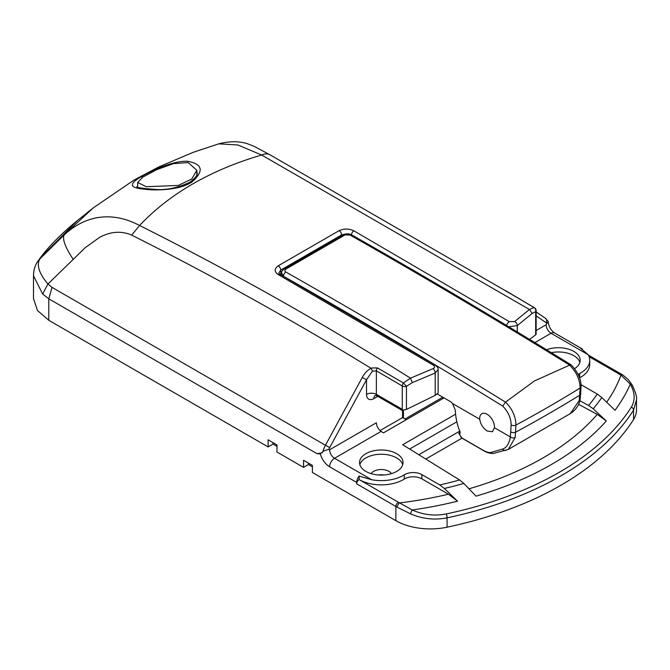 <?xml version="1.0" encoding="UTF-8"?>
<svg xmlns="http://www.w3.org/2000/svg" width="670" height="670" viewBox="0 0 670 670"><rect width="100%" height="100%" fill="white"/><g stroke="black" fill="none" stroke-linecap="round" stroke-linejoin="round"><path stroke-width="1" d="M191.737 182.156C179.125 190.431 154.753 190.808 142.769 188.999C129.578 187.793 129 183.756 141.035 176.888C154.192 169.066 175.59 160.105 188.245 161.37C202.876 164.376 204.04 171.311 191.737 182.156A3.476 2.102 57.9 0 0 190.037 182.131L190.037 182.131C177.667 187.935 166.009 190.364 155.046 189.409C141.78 188.354 135.742 187.449 136.931 186.695M371.75 479.762L359.145 476.085A6.96 4.02 120 0 0 356.683 482.425L329.623 466.797A13.919 8.032 60 0 1 320.335 453.858L323.828 450.902L328.861 449.31L329.623 449.754A6.96 4.02 -120 0 0 334.539 458.28L371.75 479.762A31.314 18.082 0 0 0 404.295 474.804A12.177 7.027 180 0 1 421.857 474.603L439.788 484.954A276.618 159.703 0 0 0 459.595 479.98L402.687 444.746L455.583 414.202M190.037 182.131C195.38 177.935 197.759 174.929 197.164 173.103L196.812 171.084M402.712 464.67A21.75 12.554 0 0 0 396.665 457.92A21.75 12.554 0 0 0 374.706 454.838A21.75 12.554 0 0 0 359.857 464.67M365.912 471.42A21.75 12.554 0 0 0 389.605 474.142A21.75 12.554 0 0 0 403.03 462.543A21.75 12.554 0 0 0 396.665 453.665A21.75 12.554 0 0 0 372.964 450.944A21.75 12.554 0 0 0 359.539 462.543A21.75 12.554 0 0 0 365.912 471.42M391.439 473.64A10.787 6.231 0 0 0 388.91 471.345A10.787 6.231 0 0 0 371.138 473.64M551.309 352.663A21.75 12.554 180 0 1 573.805 355.653A21.75 12.554 180 0 1 579.86 362.403M546.553 349.748A21.75 12.554 180 0 1 573.805 351.39A21.75 12.554 180 0 1 580.17 360.267A21.75 12.554 180 0 1 574.609 368.659M359.145 476.085L359.145 479.586L398.349 502.215A45.233 26.113 0 0 0 399.613 502.927L412.251 509.996C423.348 514.903 434.688 516.21 446.287 513.923A310.855 179.468 0 0 0 559.266 472.291A310.855 179.468 0 0 0 631.383 407.059C635.403 400.275 635.034 392.637 630.277 384.119L620.998 375.116A3.476 2.085 -58 0 1 622.84 374.999L588.444 355.117M578.562 404.32L597.246 414.378L606.308 420.969L593.184 408.784L588.629 405.476A276.618 159.703 0 0 0 597.246 394.044L601.827 397.545L615.01 410.274A299.791 173.078 180 0 0 630.277 384.119A3.476 2.094 -29.7 0 1 632.145 384.898L632.145 384.898A3.476 2.094 -29.7 0 1 632.304 385.811M536.134 330.528L546.125 324.757L547.96 321.885M320.335 453.858L317.027 453.674L48.793 298.812L48.793 320.293L268.109 446.915L273.033 444.076L273.033 442.652M48.793 320.293L37.478 310.52L33.5 298.686M406.255 419.713L402.57 417.586L380.049 430.584M579.851 400.752L588.629 405.476M459.595 479.98L463.841 483.464L476.077 496.16A299.791 173.078 180 0 0 551.444 464.486A299.791 173.078 180 0 0 606.308 420.969M329.623 449.754L376.364 422.77C376.666 426.38 378.248 429.252 381.113 431.388L334.539 458.28A6.96 4.02 -60 0 0 329.623 466.797M444.026 397.913L383.491 432.862L381.113 431.388M378.491 474.988A10.787 6.231 180 0 1 384.078 474.988M636.5 399.906L636.5 409.889A48.709 28.123 180 0 1 633.535 419.554L633.535 410.182A313.141 180.791 180 0 1 447.066 517.835C434.646 520.288 422.469 518.957 410.551 513.84L397.251 507.24A48.709 28.123 180 0 1 395.886 506.478L356.683 483.849A3.476 2.01 -60 0 1 359.145 479.586A31.314 18.082 0 0 0 404.295 479.067L404.295 474.804M446.287 513.923A3.476 0.98 78.1 0 1 447.066 517.835L447.066 527.206A313.141 180.791 0 0 0 633.535 419.554M447.066 527.206A48.709 28.123 180 0 1 395.886 520.682L395.886 506.478A3.476 2.01 120 0 1 398.349 502.215M268.109 446.915L268.109 439.813L276.97 444.93L276.97 452.032L303.543 467.367L303.543 460.265L312.396 465.382L312.396 472.484L395.886 520.682M303.543 467.367L308.46 464.528L308.46 463.104M131.672 235.12C121.37 230.647 110.617 231.435 99.42 237.465L85.241 247.682L47.93 284.021C39.145 273.569 36.423 265.228 39.764 258.988L37.88 261.233L39.982 258.285C48.918 246.2 61.456 233.57 77.594 220.388L41.28 256.886L39.764 258.988L64.194 234.919C90.098 211.025 118.155 214.065 139.578 225.489C232.197 271.945 322.496 322.84 410.467 378.173L433.138 368.609C434.914 367.596 435.065 366.507 433.591 365.351L278.201 274.558C274.156 271.735 274.164 268.821 278.217 265.814L339.137 230.647C344.07 228.47 349.003 228.529 353.928 230.84L509.309 321.642L514.619 321.575L529.434 309.49L261.635 155.021C210.573 170.013 169.887 193.504 139.578 225.489L131.672 235.12C213.077 275.981 292.723 320.285 370.611 368.031L377.411 367.905L403.424 382.93L406.447 386.305L406.447 409.429L435.199 395.359L438.13 392.997L438.13 369.606L435.199 372.997L412.352 382.612L406.447 386.305A3.476 2.01 180 0 1 402.268 385.995A3.476 2.01 180 0 1 402.26 385.987L376.364 370.803L372.411 371.172L366.524 379.764L329.732 447.535A13.919 8.032 120 0 0 328.861 449.31M536.134 334.246L536.134 310.704A3.476 2.01 180 0 1 535.673 311.701L532.223 313.409L517.299 325.603L508.731 326.759M529.551 339.372L535.673 334.824L535.673 311.701A3.476 3.149 -90.7 0 0 533.99 307.555L505.624 290.646M402.57 410.509L402.57 417.586M52.009 287.371L48.793 298.812L42.671 294.038L47.93 284.021L52.009 287.371L325.453 445.248L362.244 377.478L366.524 379.764L366.524 394.362A10.435 6.03 120 0 0 373.902 398.616A6.96 4.02 60 0 1 375.183 395.534M73.172 259.323C65.166 247.213 62.176 239.073 64.194 234.919L93.23 207.901L77.561 220.422M421.857 474.603L421.857 478.857L448.456 494.217L457.551 501.185L444.369 488.455L439.788 484.954M421.857 478.857A12.177 7.027 0 0 0 404.295 479.067M578.185 374.497A12.177 7.027 180 0 1 579.667 373.55L579.667 377.813A31.314 18.082 0 0 0 589.742 364.53L589.742 360.267A31.314 18.082 0 0 0 588.252 354.765L551.042 333.283L534.869 342.621M579.667 373.55A31.314 18.082 0 0 0 589.742 360.267M597.246 394.044L580.999 384.664M356.683 482.425L356.683 483.849M582.414 349.346A6.96 4.02 120 0 0 581.585 348.559A6.96 4.02 120 0 0 580.572 348.249L588.252 354.765M406.447 409.429L402.042 410.358L377.084 395.953A3.476 2.01 -60 0 1 376.364 394.362L402.26 409.311L403.139 410.551M535.749 333.987L535.673 334.824M622.84 374.999L628.125 379.396L632.145 384.898C635.654 392.335 637.103 397.31 636.5 399.822L633.535 410.182A3.476 2.672 32.4 0 0 631.383 407.059M270.362 155.046C267.941 153.489 265.035 153.48 261.635 155.021L237.85 144.971L218.747 143.841L193.228 152.308L158.581 167.023L133.958 180.096L93.23 207.901M448.456 494.217A287.891 166.21 0 0 1 399.613 502.927A3.476 1.926 118.1 0 0 397.251 507.24M457.551 501.185A299.791 173.078 180 0 1 412.251 509.996A3.476 0.687 114.6 0 0 410.551 513.84M532.223 313.409L529.434 309.49L533.99 307.555A3.476 1.993 120.5 0 1 534.417 307.706L508.513 292.522A3.476 1.993 120.3 0 0 508.203 292.396M42.671 294.038L33.5 275.805L33.5 298.979M402.26 409.311L402.26 385.987A3.476 1.993 120.5 0 1 403.424 382.93L410.467 378.173L412.352 382.612M317.027 453.674L322.203 452.819M345.67 233.972L341.549 234.961L280.78 270.052L278.745 273.067L280.035 274.332A3.476 2.027 119.5 0 0 278.201 274.558M546.125 324.757A6.96 4.02 60 0 0 551.042 333.283A6.96 4.02 120 0 1 554.525 332.931C550.715 330.218 548.604 326.374 548.186 321.407L545.522 318.384A3.476 2.839 -55.5 0 0 545.372 318.284M517.299 331.943L517.299 325.603A3.476 2.387 -127.2 0 0 514.619 321.575M506.729 325.553A3.476 1.968 -58.9 0 1 509.309 321.642M341.549 235.756L341.549 234.961A3.476 2.069 -118.4 0 0 339.137 230.647M280.78 274.281L280.78 270.052A3.476 1.943 -121.5 0 0 278.217 265.814M362.244 377.478C364.731 373.056 367.679 369.999 371.079 368.316L372.411 371.172M280.035 274.332L435.425 365.125A3.476 1.968 121.1 0 0 433.591 365.351M435.199 395.359L435.199 372.997A3.476 1.566 -114.1 0 0 433.138 368.609M460.24 432.008C458.674 433.113 458.339 433.699 459.235 433.766L461.052 437.25A3.476 2.739 -34.9 0 0 461.772 437.912L482.065 449.629C486.077 451.949 488.941 452.903 490.666 452.501L502.634 449.068C506.562 447.728 509.133 443.682 510.364 436.932L494.435 427.728A10.435 6.03 -120 0 0 487.082 414.244A10.435 6.03 -120 0 0 481.856 413.725A10.435 6.03 -120 0 0 479.72 419.236L452.568 403.558L455.231 409.906A97.426 56.246 -60 0 0 459.838 431.279L460.039 433.473M494.435 427.728L492.45 431.715L487.408 431.095C483.112 428.331 480.549 424.378 479.72 419.236M511.135 424.914A3.476 2.077 1.8 0 0 515.967 425.065A1343.023 775.391 0 0 0 580.103 388.039C579.919 379.589 576.418 371.959 569.592 365.142L569.651 365.116C496.462 319.875 423.239 276.501 350 235.011L345.042 234.935L285.847 269.114C284.49 270.119 284.499 271.09 285.872 272.037C359.112 313.526 432.334 356.892 505.523 402.134L505.582 402.101C512.324 408.96 515.791 416.614 515.967 425.065L515.155 437.527A3.476 2.378 11.3 0 1 510.364 436.932L511.135 424.914C511.009 418.055 508.203 411.774 502.718 406.087C429.671 360.946 356.608 317.672 283.519 276.266L281.517 272.615L281.124 274.943M403.424 418.08L403.424 410.484M437.343 394.052L450.173 401.464A6.96 4.02 60 0 1 452.568 403.558M505.582 402.101L534.333 381.012L569.592 365.142M405.023 419.001L442.795 397.201M482.065 449.629A3.476 2.01 120 0 0 482.459 449.997L462.166 438.272A3.476 2.01 120 0 1 461.772 437.912A97.426 56.246 120 0 1 459.235 433.766L459.871 433.616M581.041 386.674L580.203 399.261C579.165 405.124 575.857 409.923 570.27 413.65L579.282 400.501L580.103 388.039A3.476 2.077 -178.2 0 0 581.041 386.674L581.041 386.674C581.3 379.572 578.068 372.353 571.343 365.024L569.651 365.116M515.155 437.527L508.337 449.411L570.27 413.65M490.666 452.501A3.476 3.283 79.3 0 0 493.522 453.389L508.337 449.411M502.634 449.068A3.476 3.09 74.4 0 0 505.967 450.366M502.718 406.087L505.523 402.134M283.51 276.3L283.519 276.266A3.476 2.027 -60.5 0 1 285.872 272.037M281.517 272.615C281.207 272.02 282.087 270.797 284.147 268.946L284.147 268.946A3.476 1.935 58.8 0 1 285.847 269.114M284.147 268.946L343.325 234.785A3.476 2.077 61.3 0 1 345.042 234.935M343.325 234.785C346.164 233.453 348.936 233.487 351.658 234.885L351.658 234.885A3.476 2.027 119.5 0 0 350 235.011M273.033 444.076L276.97 446.346M308.46 464.528L312.396 466.797M188.153 162.559L196.812 170.289L191.754 178.999L178.27 185.439L146.328 186.704L137.668 182.516L142.677 177.215L156.654 169.669L173.496 163.622L188.153 162.559M142.76 177.165A3.476 2.161 -120.7 0 0 141.035 176.888M601.827 397.545A282.564 163.137 180 0 1 593.184 408.784M546.879 323.442A13.919 8.032 120 0 0 546.008 322.672L536.134 315.88M461.973 438.163L425.793 459.05M469 488.815A287.891 166.21 0 0 0 597.246 414.378M606.677 402.226A287.891 166.21 0 0 0 620.998 375.116A45.233 26.113 0 0 0 619.775 374.379L589.114 356.683M377.805 396.364L373.902 398.616M377.411 367.905A3.476 1.993 120.3 0 0 376.364 370.803L376.364 394.362A6.96 4.02 180 0 0 366.524 394.362M463.841 483.464A282.564 163.137 180 0 1 444.369 488.455M619.775 374.379A3.476 2.01 -60 0 1 621.509 374.203M322.865 451.84A17.395 10.042 -60 0 1 325.453 445.248L329.732 447.535M39.982 258.285L41.28 256.886M456.84 421.798L409.638 449.051M418.834 454.746L459.762 431.111M546.008 322.672A3.476 2.839 -55.5 0 0 545.522 318.384L536.134 311.927M351.415 234.751A3.476 2.027 -60.5 0 1 353.928 230.84M510.917 431.982A3.476 2.077 1.8 0 0 515.749 432.133A1342.714 775.207 0 0 0 579.885 395.107A3.476 2.077 -178.2 0 0 580.823 393.742M482.459 449.997L482.459 449.997C486.504 452.577 490.197 453.707 493.522 453.389M580.203 399.261A3.476 2.378 -168.7 0 1 579.282 400.501M218.747 143.841C230.137 140.96 240.086 141.069 248.603 144.159L254.215 146.387L269.935 154.778L508.513 292.522M37.88 261.225C35.075 265.127 33.617 269.985 33.5 275.805L33.5 275.805M536.134 310.704A3.476 3.476 0 0 0 534.417 307.706M435.425 365.125C437.786 367.369 438.682 368.86 438.13 369.606M377.084 395.953L375.342 395.434M554.525 332.931L581.585 348.559M351.658 234.885C424.864 276.358 498.053 319.707 571.217 364.924M461.052 437.25A3.476 3.476 0 0 0 462.166 438.272M196.812 170.289L196.812 174.92M137.668 182.516L137.668 187.106"/></g></svg>
